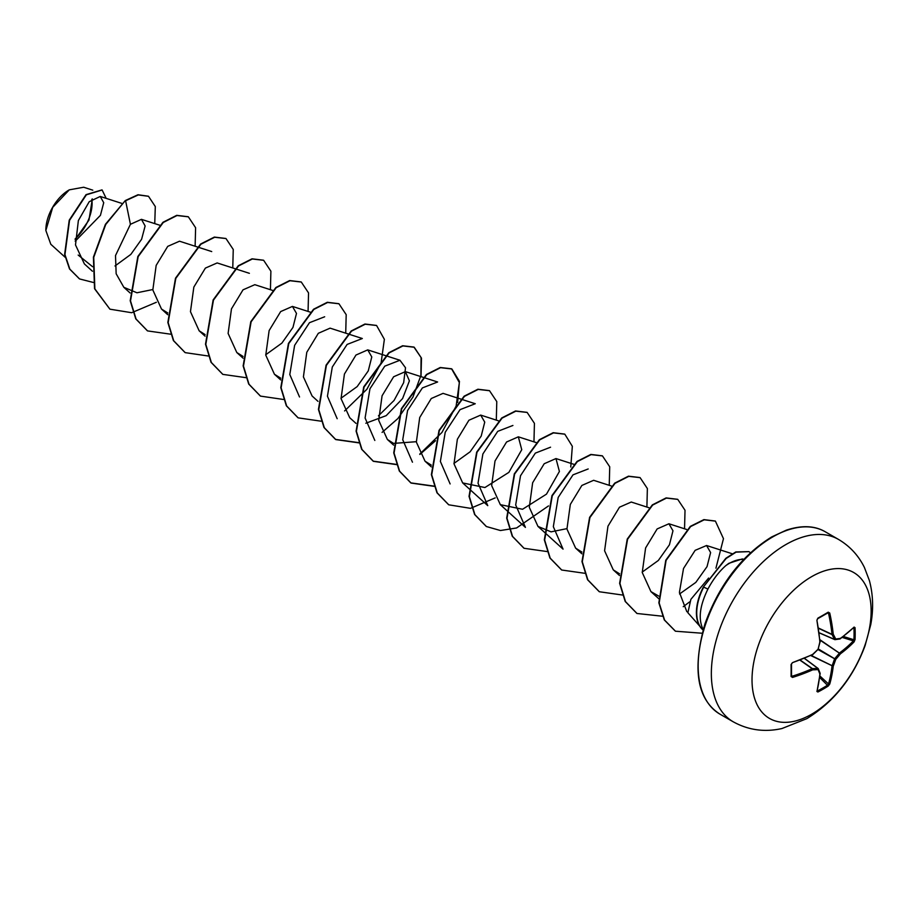 <?xml version="1.0" encoding="UTF-8"?>
<svg xmlns="http://www.w3.org/2000/svg" width="917" height="917" viewBox="0 0 917 917"><rect width="100%" height="100%" fill="white"/><g stroke="black" fill="none" stroke-linecap="round" stroke-linejoin="round"><path stroke-width="1.38" d="M817.334 690.627L817.907 692.003L816.921 691.475A168.384 88.376 -115.8 0 0 819.855 673.995A168.464 43.959 -132.4 0 0 818.079 669.582A168.464 60.912 -159.2 0 1 812.668 669.846A168.384 105.317 -175.5 0 1 792.552 677.411L791.062 676.505A167.249 52.258 -103.4 0 0 791.062 664.607L792.552 662.613A168.384 88.376 -4.2 0 0 812.668 654.394A168.464 118.11 -27.7 0 0 818.079 649.213A168.464 118.121 -92.3 0 0 819.855 641.946A168.384 88.376 -115.8 0 0 816.921 620.408L817.907 618.127A167.249 52.258 -16.6 0 0 823.157 615.158A167.249 52.258 -16.6 0 0 828.211 612.178L827.81 612.854A166.355 51.982 163.4 0 1 823.134 615.616M817.563 690.902A166.355 125.491 24.3 0 0 827.81 684.988L828.521 683.956A167.49 104.767 -124.5 0 0 832.006 666.235L832.051 665.925A167.57 134.352 -99.6 0 0 834.504 659.094L834.848 658.509A167.57 134.352 -20.4 0 0 839.536 652.961L839.777 652.766A167.49 104.767 4.5 0 0 853.383 640.88L855.045 639.562L854.094 641.877A168.384 105.317 -175.5 0 1 840.419 653.821A168.464 135.074 159.6 0 1 835.708 659.392A168.464 135.074 80.4 0 1 833.232 666.269A168.384 105.329 55.5 0 1 829.736 684.082L828.211 686.054A167.249 126.156 -155.7 0 1 823.157 689.137A167.249 126.156 -155.7 0 1 817.907 692.003M811.591 714.24A84.238 48.635 -60 0 1 752.02 679.852A84.238 48.635 -60 0 1 811.591 576.69A84.238 48.635 -60 0 1 871.15 611.077A84.238 48.635 -60 0 1 811.591 714.24M828.211 612.178L829.736 613.014A168.384 105.329 55.5 0 1 833.232 634.22A168.464 60.912 39.2 0 1 835.708 639.034A168.464 43.959 12.4 0 0 840.419 638.37A168.384 88.376 -4.2 0 0 854.094 627.079L855.045 627.675A167.249 126.168 35.7 0 1 855.194 633.658A167.249 126.168 35.7 0 1 855.045 639.562M68.97 190.025A32.703 18.879 120 0 0 45.85 230.075A32.703 18.879 120 0 0 45.85 230.362M92.777 190.174L83.665 187.24L69.291 189.842L52.716 207.345L45.85 230.465L50.813 244.277L65.13 257.253M708.612 578.065L690.868 599.363L687.888 612.728M743.847 559.278L742.266 558.957L728.82 563.336L725.783 565.651A42.216 24.369 -60 0 1 729.21 563.439A42.216 24.369 -60 0 1 743.71 559.416M703.74 630.46C697.952 620.385 699.35 606.596 707.913 589.081C713.036 579.452 718.997 571.646 725.783 565.651M92.606 266.721L78.186 255.064M75.205 241.228L100.434 215.335L103.724 202.703L100.24 196.456L89.213 201.717L78.369 220.55L75.503 244.919L84.387 263.936L92.445 271.237M114.992 265.976L130.833 254.399L141.596 239.28L145.127 225.972L141.447 219.346L130.42 224.298L115.508 255.556L116.15 273.759L123.841 287.308L136.942 292.775L152.784 289.543M211.724 251.567L179.503 241.205L167.719 246.375L156.177 265.38L152.83 289.955L161.495 309.04L167.765 312.972M249.378 273.312L217.146 262.938L205.385 268.096L193.842 287.078L190.461 311.665L199.138 330.785L205.099 334.579M272.842 290.483L254.8 284.683L243.016 289.841L231.474 308.846L228.115 333.421L236.792 352.518L243.062 356.438M265.724 354.753L281.874 343.118L292.959 327.426L296.489 313.431L292.443 306.416L280.671 311.574L269.128 330.578L265.77 355.154L274.435 374.251L280.705 378.182M362.318 338.511L330.086 328.148L318.325 333.295L306.782 352.3L303.412 376.898L312.089 395.984L318.016 401.359M341.021 398.219L357.172 386.596L368.256 370.904L371.786 356.931L367.74 349.881L355.968 355.039L344.425 374.044L341.055 398.631L349.732 417.728L355.979 423.379M365.814 423.241L386.206 415.642L402.597 398.551L409.395 380.853L405.383 371.626L393.622 376.772L382.08 395.766L378.71 420.33L387.375 439.461L393.336 443.255M393.657 443.392L416.318 441.696M443.026 393.37L431.265 398.517L419.711 417.533L416.364 442.109L425.029 461.194L431.299 465.125M453.961 463.429L470.112 451.806L481.207 436.091L484.738 422.118L480.68 415.092L468.908 420.25L457.365 439.243L454.007 463.83L462.672 482.927L484.921 487.535L508.866 472.37L521.75 449.708L518.334 436.824L506.574 441.994L495.02 460.964L491.65 485.563L500.327 504.659L522.552 509.267L546.486 494.137L559.404 471.464L555.977 458.557L544.194 463.738L532.651 482.743L529.304 507.307L537.97 526.404L551.06 531.849L566.901 528.639M611.295 485.987L593.62 480.302L581.859 485.448L570.317 504.442L566.947 529.029L575.624 548.137L581.894 552.068M648.938 507.72L631.263 502.035L619.502 507.193L607.96 526.198L604.59 550.785L613.267 569.87L619.548 573.801M642.198 572.105L658.337 560.47L669.433 544.79L672.975 530.794L668.917 523.767L657.145 528.937L645.602 547.953L642.244 572.506L650.921 591.591L658.681 596.073M679.554 593.975L695.82 582.398L707.03 566.637L710.618 552.573L706.571 545.512L695.143 550.338L683.532 568.46L679.417 592.371L686.822 611.673M537.97 526.404L563.061 549.134L553.329 526.656L558.178 497.45L572.987 474.857L588.198 468.954M500.327 504.671L525.418 527.39L515.686 504.958L520.512 475.74L535.345 453.113L550.555 447.198M462.672 482.927L487.764 505.657L478.032 483.202L482.881 453.961L497.713 431.357L512.912 425.465M450.121 483.924L440.378 461.446L445.238 432.228L460.047 409.647L475.258 403.732L443.037 393.359M412.467 462.191L402.735 439.736L407.572 410.529L422.393 387.914L437.615 381.988L405.383 371.626M374.824 440.447L365.092 418.003L369.941 388.762L384.773 366.158L399.961 360.255L405.52 367.763L403.663 382.664L394.069 400.442L378.457 415.814M337.181 418.714L327.438 396.236L332.298 367.018L347.107 344.437L362.318 338.522M299.527 396.981L289.795 374.526L294.632 345.331L309.465 322.704L324.675 316.778M75.171 239.601L88.96 220.114L92.33 198.909M130.42 224.298L125.606 200.754L138.295 194.931L148.508 196.307L155.305 206.554L154.744 223.622M93.339 282.459L79.538 278.928L69.83 269.117L64.947 254.582L69.543 220.344L86.358 194.817L102.131 189.991L106.166 198.37M125.285 200.571L105.409 224.333L93.408 257.161L94.543 288.706L109.914 309.178L94.864 288.878L93.729 257.345L105.719 224.516L125.285 200.571L137.986 194.748L148.348 196.215M79.389 278.837L69.509 268.945L64.626 254.399L69.233 220.16L86.038 194.645L101.97 189.899M109.914 309.178L131.67 312.72L156.349 302.278M195.126 246.237L195.608 227.714L188.352 216.825L177.027 215.518L163.26 222.487L138.158 256.645L130.512 300.902L136.071 319.036L147.557 330.911L170.768 334.212M232.769 267.97L233.25 249.458L225.995 238.558L214.681 237.262L200.915 244.22L175.812 278.378L168.166 322.635L173.714 340.769L185.2 352.644L208.182 355.991M270.423 289.703L270.893 271.191L263.649 260.302L252.335 258.995L238.558 265.953L213.466 300.111L205.809 344.368L211.369 362.502L222.842 374.377L246.054 377.678M308.066 311.436L308.548 292.924L301.292 282.035L289.978 280.728L276.212 287.686L251.109 321.844L243.464 366.101L249.011 384.234L260.497 396.11L283.468 399.468M345.72 333.18L346.19 314.657L338.946 303.768L327.633 302.472L313.855 309.419L288.752 343.588L281.106 387.845L286.666 405.979L298.151 417.854L321.122 421.201M344.586 410.954L366.846 389.312L381.105 362.891L384.372 339.324L376.589 325.512L365.275 324.205L351.498 331.163L326.406 365.333L318.761 409.578L324.32 427.712L335.805 439.587L359.005 442.888M421.006 376.646L421.488 358.134L414.232 347.245L402.918 345.938L389.14 352.907L364.049 387.077L356.404 431.322L361.963 449.456L373.448 461.331L396.648 464.632M419.883 454.431L435.552 440.71M457.617 402.494L459.44 381.357L451.875 368.978L440.561 367.683L426.783 374.64L401.692 408.822L394.058 453.067L399.617 471.2L411.103 483.064L434.303 486.365M496.303 420.112L496.785 401.6L489.518 390.711L478.204 389.416L464.426 396.385L439.335 430.566L431.701 474.811L437.271 492.933L448.757 504.808L470.513 508.339L495.18 497.897M533.958 441.856L534.428 423.333L527.16 412.444L515.847 411.148L502.069 418.118L476.978 452.31L469.355 496.555L474.914 514.678L486.411 526.541L500.43 530.519L516.58 527.974L548.504 505.92M570.764 467.005L572.334 446.304L564.815 434.177L553.49 432.893L539.712 439.862L514.62 474.043L506.998 518.3L512.569 536.422L524.065 548.286L547.243 551.576M609.243 485.322L609.725 466.799L602.458 455.909L591.133 454.626L577.355 461.595L552.275 495.788L544.652 540.033L550.211 558.155L561.708 570.019L584.886 573.308M646.898 507.055L647.368 488.532L640.1 477.642L628.775 476.359L615.009 483.328L589.918 517.52L582.295 561.766L587.866 579.888L599.363 591.752L622.54 595.041M684.541 528.8L685.022 510.265L677.755 499.375L666.43 498.091L652.652 505.061L627.572 539.253L619.938 583.499L625.509 601.621L637.006 613.484L662.67 616.247M683.234 606.699L689.595 601.907M715.936 568.173L723.467 538.669L715.409 521.12L704.222 519.801L690.604 526.576L666.097 560.379L659.163 602.996L664.607 620.098L675.474 631.217L702.135 633.234M750.473 552.756L748.914 551.633L736.087 552.137L726.138 558.487L703.408 586.949L725.828 558.304L735.778 551.954L748.914 551.633M188.191 216.733L176.717 215.346L162.939 222.304L137.848 256.473L130.203 300.719L135.762 318.852L147.396 330.819M225.846 238.477L214.372 237.079L200.594 244.037L175.502 278.195L167.845 322.452L173.405 340.585L185.039 352.552M263.488 260.21L252.026 258.812L238.248 265.77L213.145 299.928L205.5 344.184L211.048 362.318L222.693 374.285M301.143 281.943L289.669 280.545L275.891 287.502L250.8 321.661L243.143 365.917L248.702 384.051L260.336 396.018M338.786 303.687L327.312 302.289L313.545 309.247L288.442 343.405L280.797 387.662L286.345 405.795L297.991 417.762M376.428 325.42L364.955 324.022L351.188 330.98L326.085 365.149L318.44 409.406L323.999 427.528L335.484 439.403L358.925 442.67M382.08 432.4L397.6 418.794M398.161 418.163L412.937 397.084L420.903 375.466L421.086 357.584L413.922 347.062L402.597 345.755L388.831 352.724L363.728 386.894L356.094 431.139L361.653 449.273L373.139 461.148L396.568 464.403M419.734 454.133L441.925 432.469L456.127 406.082L459.348 382.572L451.565 368.794L440.24 367.499L426.474 374.457L401.382 408.638L393.737 452.883L399.308 471.017L410.793 482.881L434.222 486.136M489.357 390.619L477.883 389.232L464.117 396.201L439.025 430.382L431.391 474.628L436.95 492.761L448.608 504.717M527.011 412.352L515.526 410.965L501.759 417.946L476.668 452.127L469.034 496.372L474.605 514.494L486.251 526.45M564.654 434.085L553.169 432.709L539.402 439.679L514.311 473.86L506.688 518.116L512.259 536.239L523.905 548.194M602.297 455.818L590.823 454.442L577.045 461.411L551.954 495.604L544.331 539.849L549.902 557.972L561.559 569.927M639.951 477.551L628.466 476.175L614.688 483.156L589.608 517.337L581.986 561.594L587.545 579.716L599.202 591.66M677.594 499.295L666.12 497.908L652.342 504.889L627.251 539.07L619.628 583.315L625.199 601.449L636.845 613.393M715.249 521.028L703.901 519.618L690.295 526.392L665.788 560.195L658.853 602.813L664.286 619.926L675.313 631.125M703.064 629.922A40.497 23.383 -60 0 1 703.717 587.132L707.913 589.081M703.052 629.979A40.497 23.383 -60 0 1 703.408 586.949M75.171 238.867A32.703 18.879 120 0 0 91.803 199.321M834.848 639.596L834.504 639.39A0.894 0.653 -26.2 0 0 835.708 639.034A0.894 0.699 -97.1 0 1 834.848 639.596M819.213 632.776L834.504 639.39A167.57 60.591 -140.8 0 0 832.051 634.61L833.232 634.22A0.894 0.63 -28.2 0 1 832.051 634.61L818.594 628.34M818.56 628.088L832.006 634.358A167.49 104.767 -124.5 0 0 828.521 613.267L827.81 612.854M791.062 676.505L792.162 676.23A167.49 104.767 4.5 0 0 812.175 668.699L812.416 668.619A167.57 60.591 20.8 0 0 817.792 668.355L818.124 668.55A0.894 0.699 -22.9 0 1 818.319 668.791A0.894 0.894 0 0 0 818.021 668.413L804.507 658.372M816.921 691.475A0.894 0.642 13.8 0 0 817.207 691.131L817.207 691.131A0.894 0.642 13.8 0 0 817.104 690.684M817.093 690.902L820.153 673.605A0.894 0.894 0 0 0 820.096 673.204A0.894 0.722 -21 0 1 819.855 673.995A0.894 0.573 5.6 0 0 820.142 673.456M819.718 677.503L828.211 686.054M804.404 658.417L817.792 668.355A0.894 0.653 -93.8 0 1 818.079 669.582A0.894 0.699 -22.9 0 0 818.319 668.791L820.096 673.204A0.894 0.722 -21 0 0 819.901 672.94M819.901 675.989L828.521 683.956A0.894 0.619 15.9 0 0 829.736 684.082M810.846 655.598L833.232 666.269L811.19 655.437M800.025 660.194L812.175 668.699L812.668 669.846A0.894 0.63 -91.8 0 0 812.416 668.619L800.254 660.102M818.044 649.591L835.708 659.392L818.388 648.995M792.552 677.411L791.531 675.244M820.027 640.135L840.419 653.821L819.993 639.768M791.531 676.116L791.451 664M791.062 664.607L792.162 662.968M842.173 637.407L853.383 640.88A0.894 0.619 44.1 0 1 854.094 641.877M792.552 662.613L812.175 654.784M817.826 649.465L818.124 649.511A0.894 0.894 0 0 0 818.354 649.11L812.496 654.841A0.894 0.894 0 0 0 812.726 654.681L812.622 654.692M843.399 636.49L853.922 639.757A166.355 125.491 -144.3 0 0 854.071 633.876A166.355 125.491 -144.3 0 0 853.922 627.927L855.045 627.675M853.509 627.641A0.894 0.642 -133.8 0 0 853.945 627.503L853.945 627.503A0.894 0.642 -133.8 0 0 854.094 627.079M840.098 638.874A0.894 0.573 -125.6 0 0 840.419 638.37A0.894 0.722 -99 0 1 839.857 638.977A0.894 0.894 0 0 0 840.247 638.817L853.693 627.515M820.096 641.751L820.142 641.843A0.894 0.894 0 0 0 820.153 641.568L818.159 648.869M839.536 638.931A0.894 0.722 -99 0 0 839.857 638.977L835.146 639.63A0.894 0.894 0 0 1 834.676 639.573L819.225 632.879M816.921 620.408L819.947 641.315M817.907 618.127L817.024 619.892M828.097 612.774L817.563 618.769M827.352 613.209L829.736 613.014M733.153 721.759A105.295 60.786 -60 0 1 717.014 637.395A105.295 60.786 -60 0 1 785.8 544.606A105.295 60.786 -60 0 1 838.447 539.391L825.266 531.78A105.295 60.786 120 0 0 772.618 536.995A105.295 60.786 120 0 0 703.832 629.784A105.295 60.786 120 0 0 719.971 714.16L733.153 721.759C748.341 730.15 764.595 732.408 781.926 728.545L806.857 718.63C833.794 701.986 853.211 677.663 865.086 645.66L870.76 624.615C873.603 609.266 873.144 594.594 869.396 580.587L864.433 567.52C858.507 555.496 849.841 546.119 838.447 539.391M834.55 639.458L819.213 632.833M822.79 615.823A166.355 51.982 163.4 0 1 817.884 618.585M791.463 664.355A166.355 51.982 76.6 0 1 791.451 675.829M804.461 658.395L817.861 668.355M719.971 714.16C697.046 699.442 692.071 669.238 705.07 623.537C719.398 584.473 741.624 555.599 771.724 536.915L786.259 530.175C801.756 525.074 814.754 525.613 825.266 531.78M687.796 612.648L699.591 625.967M100.24 196.456L121.869 203.414M141.447 219.346L159.902 225.273M123.841 287.308L130.099 292.97M161.495 309.04L167.742 314.703M199.138 330.785L205.076 336.161M236.792 352.518L243.039 358.169M292.443 306.416L310.496 312.216M274.435 374.251L280.682 379.913M367.74 349.881L399.961 360.255M387.375 439.461L393.622 445.112M425.029 461.194L431.277 466.856M480.68 415.092L498.355 420.777M518.334 436.824L536.376 442.636M555.977 458.569L574.031 464.369M575.624 548.137L581.871 553.799M613.267 569.87L619.514 575.532M668.917 523.767L686.592 529.453M650.91 591.603L658.784 598.732M706.571 545.512L732.259 553.765"/></g></svg>
